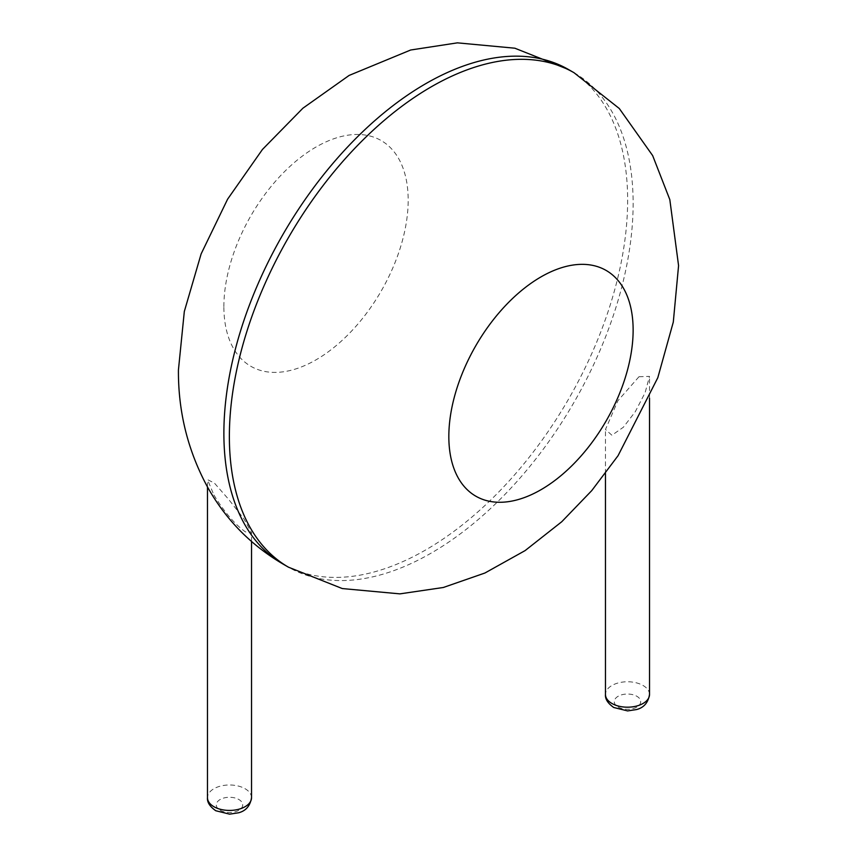 <?xml version="1.0" encoding="UTF-8"?>
<svg xmlns="http://www.w3.org/2000/svg" width="857" height="857" viewBox="0 0 857 857"><rect width="100%" height="100%" fill="white"/><g stroke="black" fill="none" stroke-linecap="round" stroke-linejoin="round"><path stroke-width="0.64" stroke-dasharray="4.29 3.21" d="M638.99 376.726L649.52 376.384L645.107 392.699L635.305 411.681L623.36 427.236L611.919 435.249L605.471 429.496L617.897 400.733L638.99 376.726M213.929 495.014C224.33 512.068 234.839 524.366 245.456 531.897L251.53 532.733L243.838 518.764L228.583 499.288L214.4 483.08L207.48 479.609L213.929 495.014M573.997 72.695A285.499 164.833 -60 0 1 573.997 402.372A285.499 164.833 -60 0 1 288.498 567.205M568.512 69.535A285.499 164.833 -60 0 1 568.512 399.201A285.499 164.833 -60 0 1 283.003 564.035M223.881 306.635A130.318 75.234 -60 0 1 362.104 134.678A130.318 75.234 -60 0 1 362.104 318.975A130.318 75.234 -60 0 1 223.881 306.635M649.52 694.481A22.025 12.716 0 0 0 627.495 681.765A22.025 12.716 0 0 0 605.471 694.481M251.53 797.706A22.025 12.716 0 0 0 229.505 784.991A22.025 12.716 0 0 0 207.48 797.706M618.154 707.068A13.219 7.627 0 0 0 640.265 703.64A13.219 7.627 0 0 0 624.078 694.299A13.219 7.627 0 0 0 618.154 707.068M220.163 810.304A13.219 7.627 0 0 0 242.274 806.876A13.219 7.627 0 0 0 226.087 797.535A13.219 7.627 0 0 0 220.163 810.304M649.52 398.205L649.52 376.384M605.471 473.471L605.471 429.496M251.53 541.517L251.53 532.733M207.48 486.969L207.48 479.609"/><path stroke-width="1.29" d="M229.365 436.502A285.499 164.833 -60 0 1 353.984 149.182A285.499 164.833 -60 0 1 573.997 72.695L619.29 108.507L652.659 155.599L669.82 199.627L678.573 265.638L673.302 322.061L657.812 377.701L618.058 455.688L591.748 490.611L561.753 521.742L525.105 550.601L484.923 573.012L443.337 587.484L399.887 593.869L342.286 588.555L288.498 567.205A285.499 164.833 -60 0 1 229.365 436.502M288.498 567.205L283.003 564.035A285.499 164.833 -60 0 1 223.881 433.342A285.499 164.833 -60 0 1 348.499 146.022A285.499 164.833 -60 0 1 568.512 69.535L573.997 72.695M448.832 436.502A130.318 75.234 -60 0 1 587.056 264.556A130.318 75.234 -60 0 1 587.056 448.854A130.318 75.234 -60 0 1 448.832 436.502M649.52 694.481C648.192 702.622 643.886 707.646 636.59 709.542L627.603 710.914L613.751 707.496C607.817 703.329 605.053 698.98 605.471 694.481A22.025 12.716 0 0 0 611.919 703.468A22.025 12.716 0 0 0 635.926 706.222A22.025 12.716 0 0 0 649.52 694.481L649.52 398.205M251.53 797.706C250.201 805.859 245.895 810.883 238.6 812.779L229.612 814.15L215.76 810.733C209.826 806.555 207.062 802.216 207.48 797.706A22.025 12.716 0 0 0 213.929 806.705A22.025 12.716 0 0 0 237.935 809.458A22.025 12.716 0 0 0 251.53 797.706L251.53 541.517M568.512 69.535L514.843 48.206L457.381 42.85L410.674 50.006L349.131 75.427L302.896 108.218L262.456 149.45L227.598 199.188L201.127 253.908L184.319 311.477L178.427 369.988C178.16 411.671 187.833 450.643 207.448 486.905C225.648 519.428 250.833 545.138 283.003 564.035M605.471 694.481L605.471 473.471M207.48 797.706L207.48 486.969"/></g></svg>
